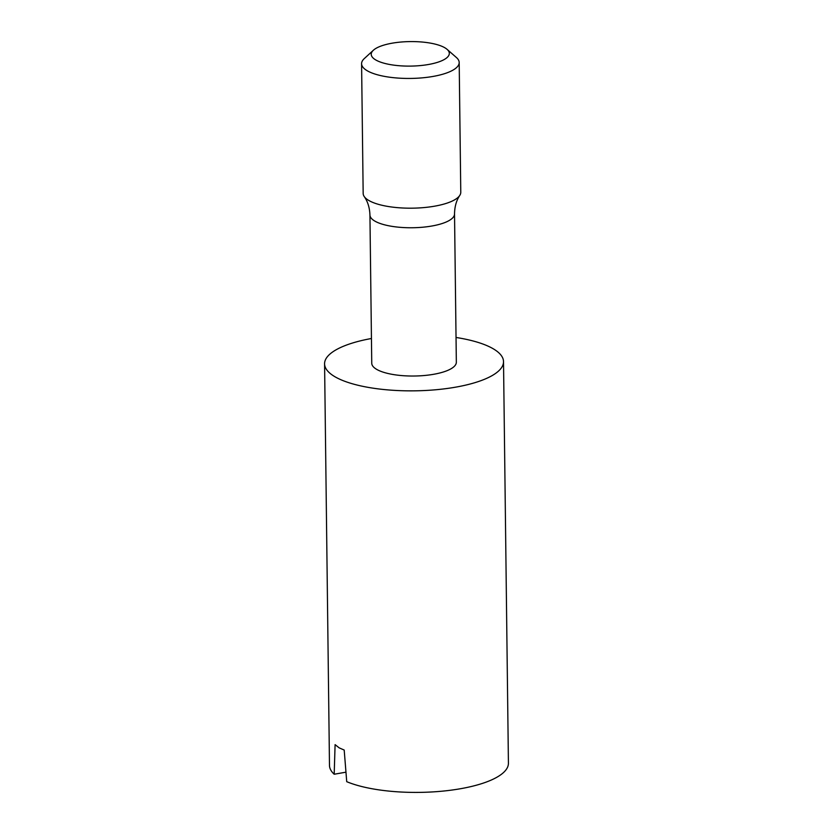 <?xml version="1.0" encoding="UTF-8"?>
<svg xmlns="http://www.w3.org/2000/svg" width="833" height="833" viewBox="0 0 833 833"><rect width="100%" height="100%" fill="white"/><g stroke="black" fill="none" stroke-linecap="round" stroke-linejoin="round"><path stroke-width="1.25" d="M375.621 59.872A39.047 12.256 -0.7 0 0 425.83 64.922A39.047 12.256 -0.7 0 0 447.071 49.345A39.047 12.256 -0.7 0 0 444.926 47.814A39.047 12.256 -0.7 0 0 407.441 41.65A39.047 12.256 -0.7 0 0 373.382 50.24A39.047 12.256 -0.7 0 0 375.621 59.872M447.071 49.345L456.38 57.487A48.803 15.327 179.3 0 1 459.191 62.517A48.803 15.327 179.3 0 1 422.039 77.865A48.803 15.327 179.3 0 1 367.061 70.649A48.803 15.327 179.3 0 1 361.584 63.714A48.803 15.327 179.3 0 1 364.271 58.612L373.382 50.24M361.584 63.714L363.167 193.443A48.803 15.327 -0.7 0 0 364.25 196.588A48.803 15.327 -0.7 0 0 368.655 200.378A48.803 15.327 -0.7 0 0 418.666 207.958A48.803 15.327 -0.7 0 0 459.764 195.422A48.803 15.327 -0.7 0 0 460.774 192.256L459.191 62.517M371.445 338.5A89.475 28.093 -0.7 0 0 324.578 363.834A89.475 28.093 -0.7 0 0 334.627 376.558A89.475 28.093 -0.7 0 0 435.42 389.792A89.475 28.093 -0.7 0 0 503.517 361.647A89.475 28.093 -0.7 0 0 493.469 348.923A89.475 28.093 -0.7 0 0 456.036 337.469M324.578 363.834L329.483 765.392A89.475 28.093 -0.7 0 0 334.189 774.232L335.095 744.64L339.166 747.857L344.196 750.054L346.726 781.677A89.475 28.093 -0.7 0 0 446.894 790.684A89.475 28.093 -0.7 0 0 508.422 763.205L503.517 361.647M454.526 213.956A42.296 13.286 -0.7 0 1 422.341 227.253A42.296 13.286 -0.7 0 1 374.694 221.005A42.296 13.286 -0.7 0 1 369.935 214.987L371.747 363.261A42.296 13.286 -0.7 0 0 376.506 369.269A42.296 13.286 -0.7 0 0 424.153 375.527A42.296 13.286 -0.7 0 0 456.338 362.22L454.526 213.956C454.641 206.667 456.38 200.493 459.764 195.422M346.018 772.17L334.189 774.232M369.935 214.987C369.654 207.709 367.759 201.576 364.25 196.588"/></g></svg>
